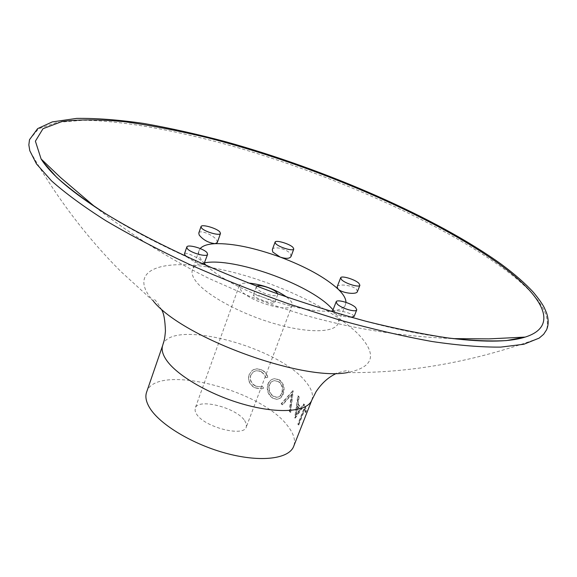 <?xml version="1.0" encoding="UTF-8"?>
<svg xmlns="http://www.w3.org/2000/svg" width="577" height="577" viewBox="0 0 577 577"><rect width="100%" height="100%" fill="white"/><g stroke="black" fill="none" stroke-linecap="round" stroke-linejoin="round"><path stroke-width="0.43" stroke-dasharray="2.88 2.16" d="M297.645 403.914L298.222 404.001L299.182 396.954L298.619 396.882L297.645 403.914L300.61 408.206L303.574 403.958L304.029 404.845L294.717 417.972L297.79 395.937L298.619 396.882M299.182 396.954L298.345 396.01L295.222 417.957L294.638 417.849M297.891 423.98L298.179 424.795L304.339 409.057L305.183 412.36L305.897 410.543L304.743 406.453L297.891 423.98L298.807 424.953L298.179 424.795M146.572 392.245C154.997 362.63 261.287 389.381 287.887 426.208C293.837 433.803 295.77 440.525 293.671 446.36M244.612 420.482L246.379 423.951L246.307 426.973C244.049 437.366 204.352 427.24 196.591 414.127L195.113 410.939L195.214 408.177C197.803 397.856 236.036 407.521 244.612 420.482M286.769 297.076L291.291 301.547L292.207 303.516L292.142 305.19C290.779 313.398 250.007 301.872 241.114 290.642L239.239 285.73C240.126 283.675 243.242 282.773 248.593 283.026M281.107 403.799L282.254 404.737L291.219 394.459L289.308 411.293L290.188 412.238L292.705 390.853L281.107 403.799L282.73 404.729L291.731 394.48L291.219 394.459M272.229 397.885L276.109 399.298C279.174 399.27 281.403 397.51 282.795 394.004C284.627 388.206 283.422 383.539 279.181 379.991L274.674 378.714C271.486 379.053 269.228 380.834 267.916 384.073C266.358 389.756 267.8 394.358 272.229 397.885L276.556 399.248C279.629 399.226 281.857 397.474 283.249 393.983C285.081 388.184 283.855 383.503 279.578 379.933L279.181 379.991M263.429 388.162L262.557 386.446L261.23 386.965L255.524 386.164C251.103 383.647 249.466 380.055 250.62 375.389L253.123 372.071C255.633 370.542 258.265 370.456 261.02 371.819L264.042 374.213L265.846 377.719L267.49 377.387C266.639 374.026 264.706 371.588 261.691 370.066L257.566 368.905L254.017 369.482L251.969 370.65L248.997 374.819C247.569 380.51 249.56 384.888 254.969 387.946L261.54 388.934L263.732 388.047L262.852 386.33L261.54 386.828L255.524 386.164M29.499 139.706L38.587 128.786L57.044 122.403L83.131 120.268C123.348 120.708 176.663 130.489 233.072 146.313C331.926 174.744 438.772 221.662 502.336 267.757C536.588 292.647 551.309 313.376 546.506 329.929M354.141 316.434L352.763 314.79C346.669 311.948 340.401 310.606 333.968 310.758L332.41 311.472L333.701 313.066C338.649 315.532 344.44 316.924 351.076 317.249M273.39 301.858L264.454 297.768C257.905 295.446 254.147 294.602 253.195 295.222L254.306 296.419C258.539 299.405 274.702 304.728 274.573 303.105L273.39 301.858M345.948 302.348L345.515 304.49C344.253 307.685 340.401 309.77 333.968 310.758L332.619 310.931M330.058 311.147C313.181 311.832 291.313 307.368 264.454 297.768C238.092 287.721 218.77 277.025 206.501 265.687M204.417 263.566L203.544 262.585C199.462 257.782 197.961 253.786 199.043 250.598L200.226 248.55M186.76 256.815C193.735 261.756 199.404 264.316 203.768 264.49M204.229 264.107L203.544 262.585C200.14 258.359 184.856 251.305 184.481 253.793M357.415 291.58L356.463 289.265C352.489 285.247 338.021 283.437 337.156 286.819M256.801 286.178L256.275 286.776L257.082 288.803C260.804 293.311 277.126 297.934 277.71 294.659L277.703 293.881M217.305 242.535L216.873 240.458C214.283 235.329 199.671 229.235 198.798 233.043M291.01 256.527L290.491 254.053C287.57 249.004 273.26 245.564 272.315 249.661M333.052 309.806C337.754 315.165 339.435 319.723 338.093 323.473C334.747 332.756 308.356 333.412 274.991 323.791C241.669 314.249 207.886 296.109 196.699 282.29C192.696 277.357 191.261 273.217 192.401 269.87C193.771 266.213 197.868 263.855 204.691 262.787M255.77 386.013C251.312 383.481 249.653 379.882 250.8 375.216L250.62 375.389M250.8 375.216L253.289 371.927C255.813 370.384 258.474 370.297 261.266 371.675L261.02 371.819M261.266 371.675L264.655 374.531L265.846 377.719M266.141 377.596L267.49 377.387M267.793 377.279C266.927 373.91 264.973 371.458 261.929 369.929L261.691 370.066M261.929 369.929L257.169 368.732L253.483 369.72M253.671 369.554L252.113 370.506L248.997 374.819M249.163 374.639C247.742 380.33 249.762 384.715 255.214 387.802L254.969 387.946M255.214 387.802L261.864 388.804L263.732 388.047M283.249 393.983L282.795 394.004M279.578 379.933L274.991 378.635C271.803 378.974 269.546 380.748 268.24 383.972L267.916 384.073M268.24 383.972C266.689 389.648 268.154 394.264 272.618 397.813M278.85 381.664C282.456 384.527 283.531 388.343 282.095 393.117C280.97 395.894 279.174 397.264 276.686 397.243L273.347 396.111C269.654 393.226 268.42 389.453 269.639 384.794C270.692 382.198 272.51 380.791 275.07 380.575L278.46 381.722C282.03 384.563 283.091 388.371 281.648 393.146L282.095 393.117M281.648 393.146C280.523 395.93 278.727 397.315 276.246 397.293L272.957 396.183C269.293 393.312 268.074 389.547 269.3 384.888C270.368 382.284 272.178 380.87 274.739 380.654L278.46 381.722M272.957 396.183L273.347 396.111M282.73 404.729L282.254 404.737M291.731 394.48L289.849 411.343L289.308 411.293M289.849 411.343L290.736 412.295L290.188 412.238M290.736 412.295L293.21 390.881L292.705 390.853M292.568 390.73L293.21 390.881M293.073 390.759L281.569 403.785M303.574 403.958L304.642 404.989L304.029 404.845M304.18 404.095L301.216 408.328L300.61 408.206M298.222 404.001L301.216 408.328M298.345 396.01L297.79 395.937M295.222 417.957L294.717 417.972M295.309 418.08L304.642 404.989M300.249 409.67L296.571 414.632L297.898 406.251L300.249 409.67L299.651 409.555L295.987 414.524L296.571 414.632M295.987 414.524L297.314 406.165L297.898 406.251M297.314 406.165L299.651 409.555M298.807 424.953L304.966 409.223L304.339 409.057M304.966 409.223L305.817 412.562L305.183 412.36M305.817 412.562L306.531 410.745L305.897 410.543M304.743 406.453L305.37 406.612L306.531 410.745M305.37 406.612L298.511 424.138M162.714 345.306C170.302 318.122 277.508 346.265 305.341 381.267C311.551 388.501 313.708 394.798 311.804 400.157M161.849 310.202C157.045 301.656 154.102 298.071 153.028 299.427L153.424 301.201L149.443 296.333C129.601 268.637 165.015 258.222 216.909 268.644C268.723 278.785 330.722 306.921 357.617 333.499C377.697 354.177 374.314 367.21 347.462 372.591L348.883 371.646C349.424 369.9 345.32 370.463 336.564 373.348M443.259 337.329C346.936 325.002 184.669 265.297 103.326 212.257M239.239 285.73L195.214 408.177M292.142 305.19L246.307 426.973M347.462 372.591C410.319 373.204 474.207 361.721 539.134 338.129M153.424 301.201L120.817 271.478C86.067 236.721 55.724 196.468 29.795 150.727M94.96 206.84C130.878 234.659 168.715 258.446 208.456 278.215L248.896 296.03L272.806 304.959L300.184 313.794C312.907 317.602 327.938 321.439 345.284 325.305C380.481 332.698 416.435 337.141 453.14 338.627M277.71 294.659L274.58 303.105M199.043 250.598L192.401 269.87M345.515 304.49L338.093 323.473M256.275 286.776L253.195 295.222M276.109 399.298L276.556 399.248M276.246 397.293L276.686 397.243"/><path stroke-width="0.87" d="M293.671 446.36C289.07 458.838 261.266 462.545 227.302 453.616C193.374 444.773 159.944 424.759 149.739 407.932C146.104 401.96 145.051 396.724 146.572 392.245L162.714 345.306C161.315 349.417 162.526 354.307 166.349 359.961C177.081 375.908 211.225 395.562 245.535 404.838C279.874 414.199 307.613 411.603 311.804 400.157L293.671 446.36M248.593 283.026C262.477 284.548 275.207 289.236 286.769 297.076M546.506 329.929L543.628 334.307L539.134 338.129L523.887 344.245L500.807 347.102C481.615 347.296 458.715 345.435 432.108 341.526C403.648 336.391 372.872 329.243 339.788 320.084L288.969 303.978C254.58 291.746 221.294 278.518 189.126 264.288C158.271 249.776 130.546 235.279 105.966 220.782C83.615 206.58 65.446 193.252 51.447 180.789L36.445 163.868L29.795 150.727L28.85 144.906L29.499 139.706L37.635 128.628L52.283 121.906L76.741 118.386C96.467 118.134 118.833 119.836 143.846 123.471C169.905 128.072 197.211 134.167 225.78 141.754C326.185 169.725 436.522 217.536 501.543 264.403C514.446 273.96 525.041 283.235 533.321 292.222C538.5 298.46 542.135 303.567 544.234 307.548L546.585 313.044C548.713 319.456 548.691 325.082 546.506 329.929M351.076 317.249L354.141 316.434L356.752 309.827L355.627 307.541C351.472 303.235 336.78 298.9 336.16 301.821L337.213 304.036C341.252 308.349 356.175 312.763 356.752 309.827M275.063 242.145L275.835 243.754C279.21 247.389 293.404 251.558 293.787 249.033L292.965 247.374C289.495 243.739 275.496 239.643 275.063 242.145L272.315 249.661L272.798 252.062L280.155 257.068C305.911 266.783 325.212 277.45 338.05 289.07C343.337 294.14 345.969 298.569 345.948 302.348M332.619 310.931L330.058 311.147M206.501 265.687L204.417 263.566M186.768 247.079L187.352 248.694C190.54 252.892 207.157 257.486 207.633 254.32L206.992 252.647C203.681 248.456 187.309 243.934 186.768 247.079L184.481 253.793L185.116 255.25L186.76 256.815M203.768 264.49L207.633 254.32M340.646 277.811L337.156 286.819L338.05 289.07C341.901 293.109 356.608 294.97 357.415 291.58L359.904 285.254L358.836 283.235C354.92 279.362 341.158 275.251 340.646 277.811L341.656 279.773C345.464 283.653 359.435 287.836 359.904 285.254M277.703 293.881L276.837 292.561C273.39 288.558 259.477 284.115 256.801 286.178M201.005 226.61L198.798 233.043L199.195 235.041C203.248 240.003 208.557 242.881 215.113 243.674L217.305 242.535L220.486 233.425L219.851 231.918C216.671 228.153 201.452 223.854 201.005 226.61L201.597 228.059C204.662 231.824 220.104 236.195 220.486 233.425M200.226 248.55C202.758 245.694 207.72 244.064 215.113 243.674C232.581 243.242 254.262 247.713 280.155 257.068C285.968 258.922 289.589 258.741 291.01 256.527L293.787 249.033M204.691 262.787C234.204 257.407 308.046 283.653 330.902 307.527L333.052 309.806M347.462 372.591C301.721 381.325 182.599 337.495 153.424 301.201M103.326 212.257C73.236 192.992 53.149 176.209 43.073 161.906L41.104 158.985L35.392 141.17L42.994 128.714L61.869 121.567C79.193 119.28 100.138 119.338 124.697 121.74C150.691 125.31 178.466 130.676 208.016 137.831C312.272 164.618 431.38 215.026 499.653 264.338C542.661 295.72 560.238 326.063 525.171 337.091C508.496 342.392 481.189 342.471 443.259 337.329M161.849 310.202C163.854 313.426 165.058 320.379 165.44 331.054C164.625 340.596 164.005 340.61 162.714 345.306M336.564 373.348C328.464 377.084 321.598 383.251 315.972 391.848L311.804 400.157M453.14 338.627L488.971 338.879L525.171 337.091L506.411 340.581C490.356 341.483 470.846 340.61 447.875 337.963C423.121 334.249 395.945 328.717 366.33 321.367C335.756 313.03 304.468 303.242 272.488 291.998C208.701 268.543 148.873 240.256 105.728 213.757C85.576 200.724 69.175 188.513 56.51 177.139L42.958 161.798L41.104 158.985L60.527 177.514L94.96 206.84M336.16 301.821L332.41 311.472"/></g></svg>
